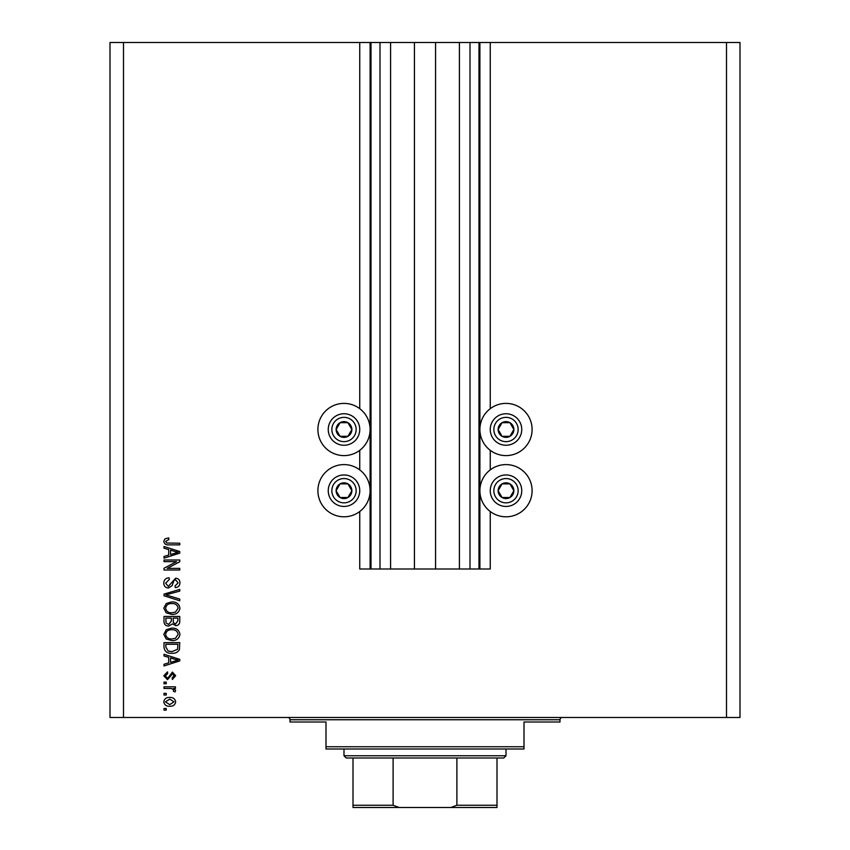 <?xml version="1.0" encoding="UTF-8"?>
<svg xmlns="http://www.w3.org/2000/svg" width="850" height="850" viewBox="0 0 850 850"><rect width="100%" height="100%" fill="white"/><g stroke="black" fill="none" stroke-linecap="round" stroke-linejoin="round"><path stroke-width="1.27" d="M390.575 42.5L390.575 569.001L414.428 569.001L414.428 42.5L359.752 42.5L359.752 408.691M359.752 450.309L359.752 469.891M359.752 511.509L359.752 569.001L371.004 569.001L371.004 42.5M380.003 42.5L380.003 569.001L371.004 569.001M390.575 569.001L380.003 569.001M414.428 569.001L435.572 569.001L435.572 42.5L414.428 42.5M469.997 42.5L469.997 569.001L478.996 569.001L478.996 42.5L459.425 42.5L459.425 569.001L435.572 569.001M459.425 42.5L435.572 42.5M469.997 569.001L459.425 569.001M478.996 42.5L479.899 42.5L479.899 569.001L478.996 569.001M490.248 511.509L490.248 569.001L479.899 569.001M726.495 42.5L726.495 717.496L739.999 717.496L739.999 42.5L490.248 42.5L490.248 408.691M490.248 450.309L490.248 469.891M490.248 42.5L479.899 42.5M532.1 429.505A26.095 26.095 0 0 0 506.005 403.399A26.095 26.095 0 0 0 479.899 429.505A26.095 26.095 0 0 0 506.005 455.6A26.095 26.095 0 0 0 532.1 429.505M479.899 490.705A26.095 26.095 0 0 1 506.005 464.599A26.095 26.095 0 0 1 532.1 490.705A26.095 26.095 0 0 1 506.005 516.8A26.095 26.095 0 0 1 479.899 490.705M370.101 429.505A26.095 26.095 0 0 1 343.995 455.6A26.095 26.095 0 0 1 317.9 429.505A26.095 26.095 0 0 1 343.995 403.399A26.095 26.095 0 0 1 370.101 429.505M317.9 490.705A26.095 26.095 0 0 0 343.995 516.8A26.095 26.095 0 0 0 370.101 490.705A26.095 26.095 0 0 0 343.995 464.599A26.095 26.095 0 0 0 317.9 490.705M176.534 561.638L163.997 561.638L163.997 560.001L179.754 560.001L179.754 561.744L167.195 568.384L179.754 568.384L179.754 570.021L163.997 570.021L163.997 568.268L176.534 561.638M168.385 588.019C165.41 587.732 163.88 586.075 163.795 583.058C163.997 579.753 165.771 577.989 169.118 577.798L169.32 579.434L165.633 583.206L168.332 586.383L175.642 578.202C178.415 578.446 179.849 579.966 179.956 582.771C179.807 585.767 178.245 587.382 175.249 587.616L175.047 585.979L178.117 582.834L175.599 579.838L174.006 580.359L172.146 585.597L168.385 588.019M179.754 600.769L163.997 595.808L163.997 594.118L179.754 589.411L179.754 591.09L165.846 594.872L179.754 599.069L179.754 600.769M163.795 608.175L166.271 603.532L171.668 601.928C176.354 601.747 179.116 603.829 179.956 608.175C179.137 612.446 176.439 614.529 171.859 614.412L166.207 612.808L163.795 608.175M163.795 634.355L166.271 629.712L171.668 628.118C176.354 627.927 179.116 630.009 179.956 634.366C179.137 638.637 176.439 640.709 171.859 640.592L166.207 638.987L163.795 634.355M168.704 657.369L163.997 655.998L163.997 654.298L179.754 659.324L179.754 660.918L163.997 665.954L163.997 664.254L168.704 662.872L168.704 657.369M166.249 710.133L163.997 710.133L163.997 708.496L166.249 708.496L166.249 710.133M726.495 717.496L110.001 717.496L110.001 42.5L123.505 42.5L123.505 717.496M359.752 42.5L123.505 42.5M169.841 706.254C166.43 706.467 164.411 705.001 163.795 701.856C164.401 698.753 166.377 697.287 169.724 697.457C173.081 697.276 175.058 698.742 175.663 701.856C175.079 704.916 173.145 706.382 169.841 706.254M166.249 695.003L163.997 695.003L163.997 693.366L166.249 693.366L166.249 695.003M169.936 688.457L163.997 688.457L163.997 686.821L175.451 686.821L175.451 688.457L173.623 688.457L175.663 690.391L175.047 691.932L173.411 691.316L173.613 690.211L172.274 688.744L169.936 688.457M166.249 683.751L163.997 683.751L163.997 682.114L166.249 682.114L166.249 683.751M167.492 679.66L163.795 675.793L167.482 671.883L167.684 673.519L165.431 675.899L167.206 678.024L168.247 677.652L172.391 672.095L175.663 675.718L172.391 679.458L172.178 677.822L174.027 675.782L172.624 673.731L167.492 679.66M171.966 653.268C167.301 653.554 164.645 651.557 163.997 647.275L163.997 642.632L179.754 642.632L179.456 649.581C177.809 652.301 175.312 653.533 171.966 653.268M168.629 626.067C165.569 625.94 164.029 624.346 163.997 621.308L163.997 616.452L179.754 616.452L179.754 621.339C179.732 623.985 178.415 625.419 175.791 625.664L172.486 623.9L168.629 626.067M168.704 549.578L163.997 548.207L163.997 546.497L179.754 551.533L179.754 553.127L163.997 558.163L163.997 556.463L168.704 555.082L168.704 549.578M163.795 541.301L164.911 538.847L168.704 537.912L168.906 539.548L165.633 541.376L166.823 543.012L179.754 543.224L179.754 544.861L169.054 544.861C166.079 545.179 164.326 543.989 163.795 541.301M174.027 701.813L169.734 699.093L165.431 701.898L169.734 704.618L174.027 701.813M175.132 659.398L170.542 657.911L170.542 662.341L178.107 660.121L175.132 659.398M177.905 644.268L165.846 644.268L165.846 647.084L168.141 651.015L171.987 651.631L177.597 649.262L177.905 644.268M178.117 634.376C177.438 631.04 175.281 629.499 171.647 629.754C168.258 629.648 166.249 631.178 165.633 634.344C166.292 637.596 168.385 639.136 171.902 638.956L175.472 638.276L178.117 634.376M177.905 618.088L173.209 618.088L173.357 622.593L175.536 624.028L177.905 620.766L177.905 618.088M171.36 618.088L165.846 618.088L166.037 622.923L168.608 624.431L171.36 621.106L171.36 618.088M178.117 608.196C177.438 604.86 175.281 603.319 171.647 603.564C168.258 603.468 166.249 604.998 165.633 608.154C166.292 611.416 168.385 612.956 171.902 612.776L175.472 612.085L178.117 608.196M175.132 551.597L170.542 550.12L170.542 554.54L178.107 552.33L175.132 551.597M350.816 433.436A7.873 7.873 0 0 0 340.064 422.684A7.873 7.873 0 0 0 340.064 436.316A7.873 7.873 0 0 0 350.816 433.436M349.902 432.905L351.879 429.505L347.937 422.684L340.064 422.684L336.122 429.505L340.064 436.316L347.937 436.316L349.902 432.905M330.363 421.621A15.746 15.746 0 0 1 351.879 415.862A15.746 15.746 0 0 1 357.638 437.378A15.746 15.746 0 0 1 336.122 443.137A15.746 15.746 0 0 1 330.363 421.621A15.746 15.746 0 0 0 336.122 443.137A15.746 15.746 0 0 0 357.638 437.378M351.879 429.505L347.937 422.684L340.064 422.684L336.122 429.505L340.064 436.316L347.937 436.316L351.879 429.505M512.816 433.436A7.873 7.873 0 0 0 502.063 422.684A7.873 7.873 0 0 0 502.063 436.316A7.873 7.873 0 0 0 512.816 433.436M511.902 432.905L513.878 429.505L509.936 422.684L502.063 422.684L498.121 429.505L502.063 436.316L509.936 436.316L511.902 432.905M492.362 421.621A15.746 15.746 0 0 1 513.878 415.862A15.746 15.746 0 0 1 519.637 437.378A15.746 15.746 0 0 1 498.121 443.137A15.746 15.746 0 0 1 492.362 421.621A15.746 15.746 0 0 0 498.121 443.137A15.746 15.746 0 0 0 519.637 437.378M513.878 429.505L509.936 422.684L502.063 422.684L498.121 429.505L502.063 436.316L509.936 436.316L513.878 429.505M512.816 494.636A7.873 7.873 0 0 0 502.063 483.884A7.873 7.873 0 0 0 502.063 497.516A7.873 7.873 0 0 0 512.816 494.636M511.902 494.105L513.878 490.705L509.936 483.884L502.063 483.884L498.121 490.705L502.063 497.516L509.936 497.516L511.902 494.105M492.362 482.821A15.746 15.746 0 0 1 513.878 477.062A15.746 15.746 0 0 1 519.637 498.578A15.746 15.746 0 0 1 498.121 504.337A15.746 15.746 0 0 1 492.362 482.821A15.746 15.746 0 0 0 498.121 504.337A15.746 15.746 0 0 0 519.637 498.578M513.878 490.705L509.936 483.884L502.063 483.884L498.121 490.705L502.063 497.516L509.936 497.516L513.878 490.705M350.816 494.636A7.873 7.873 0 0 0 340.064 483.884A7.873 7.873 0 0 0 340.064 497.516A7.873 7.873 0 0 0 350.816 494.636M349.902 494.105L351.879 490.705L347.937 483.884L340.064 483.884L336.122 490.705L340.064 497.516L347.937 497.516L349.902 494.105M330.363 482.821A15.746 15.746 0 0 1 351.879 477.062A15.746 15.746 0 0 1 357.638 498.578A15.746 15.746 0 0 1 336.122 504.337A15.746 15.746 0 0 1 330.363 482.821A15.746 15.746 0 0 0 336.122 504.337A15.746 15.746 0 0 0 357.638 498.578M347.937 497.516L351.879 490.705L347.937 483.884L340.064 483.884L336.122 490.705L340.064 497.516M287.746 717.496A2.252 2.252 0 0 1 289.999 719.748L289.999 722.001L325.996 722.001L325.996 746.746L524.004 746.746L524.004 722.001L560.001 722.001L560.001 719.748L289.999 719.748M562.254 717.496A2.252 2.252 0 0 0 560.001 719.748M524.004 746.746L524.004 748.999L325.996 748.999L325.996 746.746M483.724 807.5L366.276 807.5L483.724 807.5M506.005 755.746L503.752 757.998L346.248 757.998L343.995 755.746L506.005 755.746L506.005 748.999M343.995 755.746L343.995 748.999M496.995 757.998L496.995 806.597M496.995 807.5L353.005 807.5L353.005 805.247L353.005 807.5M450.851 807.5L456.896 805.247L496.995 805.247M456.896 757.998L456.896 805.247M393.104 757.998L393.104 805.247L399.149 807.5M353.005 757.998L353.005 805.247L393.104 805.247M370.101 42.5L370.101 569.001M354.524 435.572A12.155 12.155 0 0 0 350.072 418.976A12.155 12.155 0 0 0 333.476 423.428A12.155 12.155 0 0 0 337.928 440.024A12.155 12.155 0 0 0 354.524 435.572M516.524 435.572A12.155 12.155 0 0 0 512.072 418.976A12.155 12.155 0 0 0 495.476 423.428A12.155 12.155 0 0 0 499.928 440.024A12.155 12.155 0 0 0 516.524 435.572M516.524 496.772A12.155 12.155 0 0 0 512.072 480.176A12.155 12.155 0 0 0 495.476 484.627A12.155 12.155 0 0 0 499.928 501.224A12.155 12.155 0 0 0 516.524 496.772M354.524 496.772A12.155 12.155 0 0 0 350.072 480.176A12.155 12.155 0 0 0 333.476 484.627A12.155 12.155 0 0 0 337.928 501.224A12.155 12.155 0 0 0 354.524 496.772"/></g></svg>
